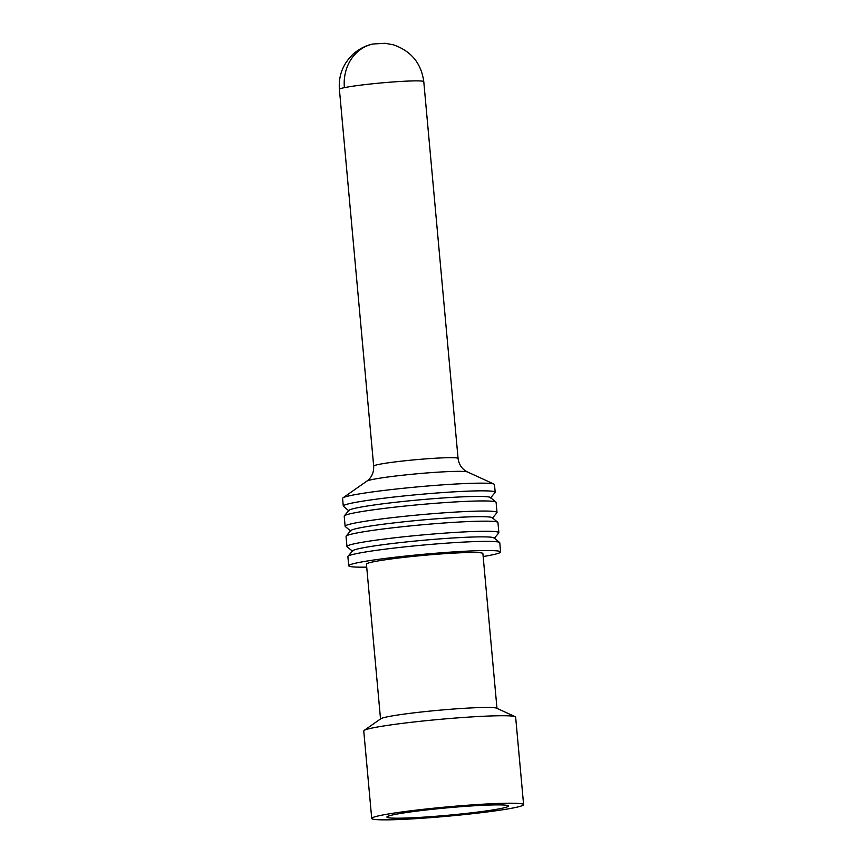 <?xml version="1.0" encoding="UTF-8"?>
<svg xmlns="http://www.w3.org/2000/svg" width="863" height="863" viewBox="0 0 863 863"><rect width="100%" height="100%" fill="white"/><g stroke="black" fill="none" stroke-linecap="round" stroke-linejoin="round"><path stroke-width="1.29" d="M352.773 550.637A71.176 4.347 -5.2 0 1 360.885 548.242A71.176 4.347 -5.2 0 1 438.318 539.008A71.176 4.347 -5.2 0 1 494.1 537.929L499.612 542.503A76.257 4.66 174.8 0 0 459.699 542.309A76.257 4.66 174.8 0 0 356.883 553.55A76.257 4.66 174.8 0 0 348.253 556.074M366.948 481.058A50.841 3.107 174.8 0 1 441.112 471.975A50.841 3.107 174.8 0 1 467.519 471.975L494.003 484.111A76.257 4.66 174.8 0 0 454.402 484.1A76.257 4.66 174.8 0 0 342.967 497.854L366.829 481.144C371.629 477.606 373.916 472.611 373.679 466.139A42.363 2.589 174.8 0 1 435.804 458.199A42.363 2.589 174.8 0 1 458.07 458.458L423.776 81.661C421.284 63.269 411.144 50.982 393.345 44.8L385.049 43.279L373.053 44.002C370.184 44.542 362.428 46.289 353.603 53.689C343.129 63.484 338.393 75.372 339.396 89.342L373.679 466.139M495.157 492.147A76.257 4.66 174.8 0 0 455.103 491.781A76.257 4.66 174.8 0 0 352.287 503.01A76.257 4.66 174.8 0 0 343.28 506.063L342.589 498.383M418.965 817.434A61.003 3.722 174.8 0 0 479.904 811.781A61.003 3.722 174.8 0 0 508.372 805.88A61.003 3.722 174.8 0 0 476.354 805.643A61.003 3.722 174.8 0 0 386.958 816.883A61.003 3.722 174.8 0 0 418.965 817.434M364.315 730.314A76.257 4.66 -5.2 0 1 475.567 716.678A76.257 4.66 -5.2 0 1 515.233 716.711M483.528 804.165A76.257 4.66 -5.2 0 1 523.604 804.65A76.257 4.66 -5.2 0 1 411.791 818.911A76.257 4.66 -5.2 0 1 371.716 818.458A76.257 4.66 -5.2 0 1 483.528 804.165M515.168 716.678L496.635 708.189A58.468 3.571 174.8 0 0 466.268 708.189A58.468 3.571 174.8 0 0 380.982 718.642M483.161 556.538A76.257 4.66 174.8 0 0 500.616 551.975A76.257 4.66 174.8 0 0 460.529 551.489A76.257 4.66 174.8 0 0 348.717 565.783A76.257 4.66 174.8 0 0 366.71 567.131M366.441 564.165A58.468 3.571 -5.2 0 1 452.158 553.205A58.468 3.571 -5.2 0 1 482.892 553.582L496.991 708.534M490.421 497.498L495.923 502.072A76.257 4.66 174.8 0 0 456.02 501.888A76.257 4.66 174.8 0 0 353.204 513.118A76.257 4.66 174.8 0 0 344.218 516.052M490.551 497.66A71.176 4.347 174.8 0 0 435.977 498.48A71.176 4.347 174.8 0 0 357.206 507.811A71.176 4.347 174.8 0 0 348.814 510.562M497.94 522.557L498.857 532.665A76.257 4.66 174.8 0 0 458.782 532.212A76.257 4.66 174.8 0 0 355.966 543.442A76.257 4.66 174.8 0 0 346.958 546.495L346.041 536.387M350.928 530.432A71.176 4.347 -5.2 0 1 359.051 528.027A71.176 4.347 -5.2 0 1 436.484 518.803A71.176 4.347 -5.2 0 1 492.255 517.714L497.768 522.288A76.257 4.66 174.8 0 0 457.854 522.104A76.257 4.66 174.8 0 0 355.049 533.334A76.257 4.66 174.8 0 0 346.419 535.858M496.096 502.342L497.012 512.449A76.257 4.66 174.8 0 0 456.937 511.996A76.257 4.66 174.8 0 0 354.121 523.226A76.257 4.66 174.8 0 0 345.135 526.16M423.776 81.726A42.363 2.589 174.8 0 0 401.511 81.402A42.363 2.589 174.8 0 0 344.391 87.648A42.363 2.589 174.8 0 0 339.396 89.342M344.391 87.648A42.363 37.163 -101.6 0 1 372.633 44.089M515.643 717.131L523.604 804.629M467.519 471.975C462.158 469.375 459.008 464.866 458.07 458.458M348.717 565.772L347.886 556.603M345.297 526.549L350.799 531.123M347.131 546.764L352.643 551.338M345.124 526.279L344.208 516.171M348.965 510.907L343.452 506.333M348.911 510.378L344.315 515.869M371.716 818.448L363.755 730.961M499.774 542.773L500.605 551.942M346.16 536.085L350.756 530.594M490.464 498.027L495.06 492.536M380.54 719.138L366.441 564.154M348.005 556.301L352.6 550.81M494.143 538.458L498.738 532.967M492.309 518.242L496.905 512.751M380.831 718.728L364.132 730.432M494.477 484.564L495.179 492.234"/></g></svg>
